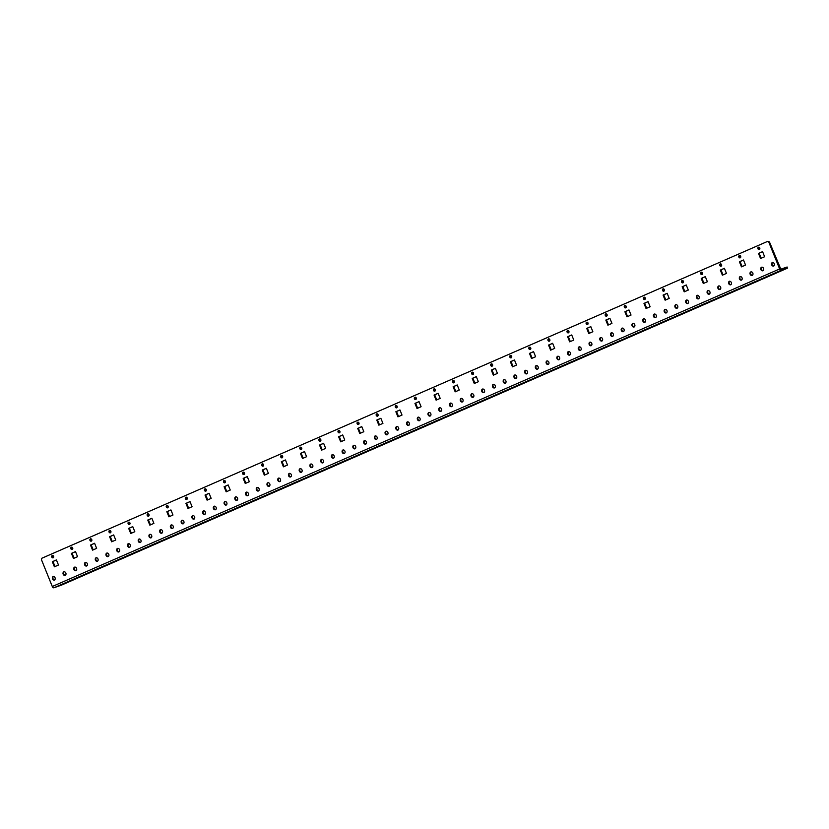 <?xml version="1.0" encoding="UTF-8"?>
<svg xmlns="http://www.w3.org/2000/svg" width="829" height="829" viewBox="0 0 829 829"><rect width="100%" height="100%" fill="white"/><g stroke="black" fill="none" stroke-linecap="round" stroke-linejoin="round"><path stroke-width="1.24" d="M52.237 555.534A1.212 0.984 -109 0 0 53.149 557.793A1.212 0.984 -109 0 0 52.237 555.534M53.388 557.627A1.212 0.984 71 0 1 52.641 555.471M71.325 547.202A1.212 0.984 -109 0 0 72.237 549.461A1.212 0.984 -109 0 0 71.325 547.202M72.475 549.295A1.212 0.984 71 0 1 71.729 547.14M90.413 538.871A1.212 0.984 -109 0 0 91.314 541.13A1.212 0.984 -109 0 0 90.413 538.871M91.563 540.964A1.212 0.984 71 0 1 90.817 538.809M109.49 530.539A1.212 0.984 -109 0 0 110.402 532.798A1.212 0.984 -109 0 0 109.49 530.539M110.64 532.632A1.212 0.984 71 0 1 109.905 530.477M128.578 522.208A1.212 0.984 -109 0 0 129.49 524.456A1.212 0.984 -109 0 0 128.578 522.208M129.728 524.301A1.212 0.984 71 0 1 128.982 522.146M147.666 513.876A1.212 0.984 -109 0 0 148.578 516.125A1.212 0.984 -109 0 0 147.666 513.876M148.816 515.97A1.212 0.984 71 0 1 148.07 513.814M166.753 505.545A1.212 0.984 -109 0 0 167.665 507.794A1.212 0.984 -109 0 0 166.753 505.545M167.904 507.638A1.212 0.984 71 0 1 167.157 505.483M185.831 497.213A1.212 0.984 -109 0 0 186.743 499.462A1.212 0.984 -109 0 0 185.831 497.213M186.981 499.307A1.212 0.984 71 0 1 186.245 497.151M204.918 488.882A1.212 0.984 -109 0 0 205.83 491.131A1.212 0.984 -109 0 0 204.918 488.882M206.069 490.975A1.212 0.984 71 0 1 205.323 488.82M224.006 480.551A1.212 0.984 -109 0 0 224.918 482.799A1.212 0.984 -109 0 0 224.006 480.551M225.156 482.644A1.212 0.984 71 0 1 224.41 480.488M243.094 472.219A1.212 0.984 -109 0 0 244.006 474.468A1.212 0.984 -109 0 0 243.094 472.219M244.244 474.312A1.212 0.984 71 0 1 243.498 472.147M262.182 463.877A1.212 0.984 -109 0 0 263.083 466.136A1.212 0.984 -109 0 0 262.182 463.877M263.321 465.981A1.212 0.984 71 0 1 262.586 463.815M281.259 455.546A1.212 0.984 -109 0 0 282.171 457.805A1.212 0.984 -109 0 0 281.259 455.546M282.409 457.639A1.212 0.984 71 0 1 281.673 455.484M300.347 447.214A1.212 0.984 -109 0 0 301.259 449.473A1.212 0.984 -109 0 0 300.347 447.214M301.497 449.308A1.212 0.984 71 0 1 300.751 447.152M319.434 438.883A1.212 0.984 -109 0 0 320.346 441.142A1.212 0.984 -109 0 0 319.434 438.883M320.585 440.976A1.212 0.984 71 0 1 319.839 438.821M338.522 430.552A1.212 0.984 -109 0 0 339.434 432.811A1.212 0.984 -109 0 0 338.522 430.552M339.672 432.645A1.212 0.984 71 0 1 338.926 430.489M357.6 422.22A1.212 0.984 -109 0 0 358.511 424.479A1.212 0.984 -109 0 0 357.6 422.22M358.75 424.313A1.212 0.984 71 0 1 358.014 422.158M376.687 413.889A1.212 0.984 -109 0 0 377.599 416.137A1.212 0.984 -109 0 0 376.687 413.889M377.837 415.982A1.212 0.984 71 0 1 377.091 413.826M395.775 405.557A1.212 0.984 -109 0 0 396.687 407.806A1.212 0.984 -109 0 0 395.775 405.557M396.925 407.65A1.212 0.984 71 0 1 396.179 405.495M414.863 397.226A1.212 0.984 -109 0 0 415.775 399.474A1.212 0.984 -109 0 0 414.863 397.226M416.013 399.319A1.212 0.984 71 0 1 415.267 397.164M433.95 388.894A1.212 0.984 -109 0 0 434.852 391.143A1.212 0.984 -109 0 0 433.95 388.894M435.09 390.987A1.212 0.984 71 0 1 434.355 388.832M453.028 380.563A1.212 0.984 -109 0 0 453.94 382.811A1.212 0.984 -109 0 0 453.028 380.563M454.178 382.656A1.212 0.984 71 0 1 453.442 380.501M472.115 372.231A1.212 0.984 -109 0 0 473.027 374.48A1.212 0.984 -109 0 0 472.115 372.231M473.266 374.325A1.212 0.984 71 0 1 472.52 372.169M491.203 363.9A1.212 0.984 -109 0 0 492.115 366.149A1.212 0.984 -109 0 0 491.203 363.9M492.353 365.993A1.212 0.984 71 0 1 491.607 363.838M510.291 355.558A1.212 0.984 -109 0 0 511.203 357.817A1.212 0.984 -109 0 0 510.291 355.558M511.441 357.662A1.212 0.984 71 0 1 510.695 355.496M529.368 347.227A1.212 0.984 -109 0 0 530.28 349.486A1.212 0.984 -109 0 0 529.368 347.227M530.519 349.32A1.212 0.984 71 0 1 529.783 347.164M548.456 338.895A1.212 0.984 -109 0 0 549.368 341.154A1.212 0.984 -109 0 0 548.456 338.895M549.606 340.988A1.212 0.984 71 0 1 548.86 338.833M567.544 330.564A1.212 0.984 -109 0 0 568.456 332.823A1.212 0.984 -109 0 0 567.544 330.564M568.694 332.657A1.212 0.984 71 0 1 567.948 330.502M586.631 322.232A1.212 0.984 -109 0 0 587.543 324.491A1.212 0.984 -109 0 0 586.631 322.232M587.782 324.326A1.212 0.984 71 0 1 587.036 322.17M605.719 313.901A1.212 0.984 -109 0 0 606.621 316.16A1.212 0.984 -109 0 0 605.719 313.901M606.859 315.994A1.212 0.984 71 0 1 606.123 313.839M624.797 305.569A1.212 0.984 -109 0 0 625.708 307.828A1.212 0.984 -109 0 0 624.797 305.569M625.947 307.663A1.212 0.984 71 0 1 625.211 305.507M643.884 297.238A1.212 0.984 -109 0 0 644.796 299.487A1.212 0.984 -109 0 0 643.884 297.238M645.035 299.331A1.212 0.984 71 0 1 644.288 297.176M662.972 288.906A1.212 0.984 -109 0 0 663.884 291.155A1.212 0.984 -109 0 0 662.972 288.906M664.122 291A1.212 0.984 71 0 1 663.376 288.844M682.06 280.575A1.212 0.984 -109 0 0 682.972 282.824A1.212 0.984 -109 0 0 682.06 280.575M683.21 282.668A1.212 0.984 71 0 1 682.464 280.513M701.137 272.244A1.212 0.984 -109 0 0 702.049 274.492A1.212 0.984 -109 0 0 701.137 272.244M702.287 274.337A1.212 0.984 71 0 1 701.552 272.181M720.225 263.912A1.212 0.984 -109 0 0 721.137 266.161A1.212 0.984 -109 0 0 720.225 263.912M721.375 266.005A1.212 0.984 71 0 1 720.629 263.85M58.476 565.026L56.413 559.927L52.331 561.71L54.393 566.808L58.476 565.026M55.015 566.539L52.983 561.492L56.434 559.979M52.331 561.71L52.983 561.492M77.553 556.694L75.501 551.596L71.418 553.378L73.48 558.477L77.553 556.694M74.102 558.207L72.061 553.161L75.522 551.648M71.418 553.378L72.061 553.161M96.641 548.363L94.579 543.264L90.506 545.047L92.568 550.145L96.641 548.363M93.19 549.876L91.149 544.829L94.599 543.316M90.506 545.047L91.149 544.829M115.728 540.031L113.666 534.933L109.594 536.715L111.646 541.814L115.728 540.031M112.278 541.544L110.236 536.498L113.687 534.985M109.594 536.715L110.236 536.498M134.816 531.7L132.754 526.602L128.671 528.384L130.733 533.482L134.816 531.7M131.355 533.213L129.324 528.166L132.775 526.653M128.671 528.384L129.324 528.166M153.904 523.368L151.842 518.27L147.759 520.052L149.821 525.151L153.904 523.368M150.443 524.881L148.401 519.824L151.862 518.322M147.759 520.052L148.401 519.824M172.981 515.037L170.929 509.939L166.847 511.721L168.909 516.819L172.981 515.037M169.53 516.54L167.489 511.493L170.95 509.99M166.847 511.721L167.489 511.493M192.069 506.706L190.007 501.607L185.934 503.39L187.996 508.488L192.069 506.706M188.618 508.208L186.577 503.162L190.028 501.659M185.934 503.39L186.577 503.162M211.157 498.374L209.095 493.276L205.022 495.058L207.074 500.156L211.157 498.374M207.706 499.877L205.665 494.83L209.115 493.328M205.022 495.058L205.665 494.83M230.244 490.043L228.182 484.944L224.099 486.727L226.162 491.825L230.244 490.043M226.783 491.545L224.752 486.499L228.203 484.996M224.099 486.727L224.752 486.499M249.322 481.711L247.27 476.613L243.187 478.395L245.249 483.483L249.322 481.711M245.871 483.214L243.83 478.167L247.291 476.665M243.187 478.395L243.83 478.167M268.409 473.38L266.347 468.281L262.275 470.053L264.337 475.152L268.409 473.38M264.959 474.882L262.917 469.836L266.368 468.323M262.275 470.053L262.917 469.836M287.497 465.038L285.435 459.95L281.363 461.722L283.414 466.82L287.497 465.038M284.046 466.551L282.005 461.504L285.456 459.991M281.363 461.722L282.005 461.504M306.585 456.706L304.523 451.608L300.44 453.39L302.502 458.489L306.585 456.706M303.124 458.219L301.093 453.173L304.544 451.66M300.44 453.39L301.093 453.173M325.673 448.375L323.611 443.277L319.528 445.059L321.59 450.157L325.673 448.375M322.212 449.888L320.17 444.841L323.631 443.328M319.528 445.059L320.17 444.841M344.75 440.044L342.698 434.945L338.615 436.728L340.678 441.826L344.75 440.044M341.299 441.556L339.258 436.51L342.719 434.997M338.615 436.728L339.258 436.51M363.838 431.712L361.776 426.614L357.703 428.396L359.755 433.494L363.838 431.712M360.387 433.225L358.346 428.178L361.796 426.666M357.703 428.396L358.346 428.178M382.925 423.381L380.863 418.282L376.78 420.065L378.843 425.163L382.925 423.381M379.475 424.894L377.433 419.847L380.884 418.334M376.78 420.065L377.433 419.847M402.013 415.049L399.951 409.951L395.868 411.733L397.93 416.832L402.013 415.049M398.552 416.562L396.521 411.505L399.972 410.003M395.868 411.733L396.521 411.505M421.091 406.718L419.039 401.619L414.956 403.402L417.018 408.5L421.091 406.718M417.64 408.231L415.598 403.174L419.059 401.671M414.956 403.402L415.598 403.174M440.178 398.386L438.116 393.288L434.044 395.07L436.106 400.169L440.178 398.386M436.728 399.889L434.686 394.842L438.137 393.34M434.044 395.07L434.686 394.842M459.266 390.055L457.204 384.957L453.131 386.739L455.183 391.837L459.266 390.055M455.815 391.557L453.774 386.511L457.225 385.008M453.131 386.739L453.774 386.511M478.354 381.723L476.292 376.625L472.209 378.407L474.271 383.506L478.354 381.723M474.893 383.226L472.862 378.179L476.312 376.677M472.209 378.407L472.862 378.179M497.441 373.392L495.379 368.294L491.296 370.076L493.359 375.174L497.441 373.392M493.98 374.895L491.939 369.848L495.4 368.345M491.296 370.076L491.939 369.848M516.519 365.061L514.467 359.962L510.384 361.734L512.446 366.832L516.519 365.061M513.068 366.563L511.027 361.517L514.488 360.014M510.384 361.734L511.027 361.517M535.607 356.729L533.544 351.631L529.472 353.403L531.524 358.501L535.607 356.729M532.156 358.232L530.114 353.185L533.565 351.672M529.472 353.403L530.114 353.185M554.694 348.387L552.632 343.289L548.549 345.071L550.611 350.17L554.694 348.387M551.244 349.9L549.202 344.854L552.653 343.341M548.549 345.071L549.202 344.854M573.782 340.056L571.72 334.957L567.637 336.74L569.699 341.838L573.782 340.056M570.321 341.569L568.29 336.522L571.741 335.009M567.637 336.74L568.29 336.522M592.859 331.724L590.808 326.626L586.725 328.408L588.787 333.507L592.859 331.724M589.409 333.237L587.367 328.191L590.828 326.678M586.725 328.408L587.367 328.191M611.947 323.393L609.885 318.295L605.812 320.077L607.875 325.175L611.947 323.393M608.496 324.906L606.455 319.859L609.906 318.346M605.812 320.077L606.455 319.859M631.035 315.061L628.973 309.963L624.9 311.745L626.952 316.844L631.035 315.061M627.584 316.574L625.543 311.528L628.993 310.015M624.9 311.745L625.543 311.528M650.123 306.73L648.06 301.632L643.978 303.414L646.04 308.512L650.123 306.73M646.661 308.243L644.63 303.196L648.081 301.683M643.978 303.414L644.63 303.196M669.21 298.399L667.148 293.3L663.065 295.083L665.127 300.181L669.21 298.399M665.749 299.911L663.708 294.855L667.169 293.352M663.065 295.083L663.708 294.855M688.288 290.067L686.236 284.969L682.153 286.751L684.215 291.849L688.288 290.067M684.837 291.57L682.795 286.523L686.257 285.021M682.153 286.751L682.795 286.523M707.375 281.736L705.313 276.637L701.241 278.42L703.293 283.518L707.375 281.736M703.925 283.238L701.883 278.192L705.334 276.689M701.241 278.42L701.883 278.192M726.463 273.404L724.401 268.306L720.318 270.088L722.38 275.187L726.463 273.404M723.012 274.907L720.971 269.86L724.422 268.358M720.318 270.088L720.971 269.86M76.351 578.145L75.149 578.652L76.351 578.145M95.439 569.813L94.237 570.321L95.439 569.813M114.526 561.482L113.314 561.989L114.526 561.482M133.614 553.15L132.402 553.658L133.614 553.15M152.702 544.819L151.489 545.327L152.702 544.819M171.779 536.487L170.577 536.995L171.779 536.487M190.867 528.156L189.665 528.664L190.867 528.156M209.955 519.824L208.742 520.332L209.955 519.824M229.042 511.493L227.83 512.001L229.042 511.493M248.12 503.162L246.918 503.669L248.12 503.162M267.207 494.83L266.005 495.338L267.207 494.83M286.295 486.499L285.083 486.996L286.295 486.499M305.383 478.167L304.17 478.665L305.383 478.167M324.471 469.836L323.258 470.333L324.471 469.836M343.548 461.494L342.346 462.002L343.548 461.494M362.636 453.162L361.434 453.67L362.636 453.162M381.723 444.831L380.511 445.339L381.723 444.831M400.811 436.5L399.599 437.007L400.811 436.5M419.888 428.168L418.686 428.676L419.888 428.168M438.976 419.837L437.774 420.344L438.976 419.837M458.064 411.505L456.852 412.013L458.064 411.505M477.152 403.174L475.939 403.682L477.152 403.174M496.239 394.842L495.027 395.35L496.239 394.842M515.317 386.511L514.115 387.019L515.317 386.511M534.404 378.179L533.202 378.677L534.404 378.179M553.492 369.848L552.28 370.345L553.492 369.848M572.58 361.517L571.368 362.014L572.58 361.517M591.657 353.175L590.455 353.682L591.657 353.175M610.745 344.843L609.543 345.351L610.745 344.843M629.833 336.512L628.62 337.02L629.833 336.512M648.92 328.18L647.708 328.688L648.92 328.18M668.008 319.849L666.796 320.357L668.008 319.849M687.086 311.517L685.884 312.025L687.086 311.517M706.173 303.186L704.961 303.694L706.173 303.186M725.261 294.855L724.049 295.362L725.261 294.855M53.066 576.549A1.886 1.523 -109 0 0 54.476 580.031A1.886 1.523 -109 0 0 53.066 576.549M54.683 579.917A1.886 1.523 71 0 1 53.491 576.445M63.802 571.855A1.886 1.523 -109 0 0 65.211 575.347A1.886 1.523 -109 0 0 63.802 571.855M65.418 575.222A1.886 1.523 71 0 1 64.227 571.761M74.527 567.171A1.886 1.523 -109 0 0 75.936 570.663A1.886 1.523 -109 0 0 74.527 567.171M76.154 570.539A1.886 1.523 71 0 1 74.962 567.067M85.263 562.487A1.886 1.523 -109 0 0 86.672 565.979A1.886 1.523 -109 0 0 85.263 562.487M86.89 565.855A1.886 1.523 71 0 1 85.698 562.383M95.998 557.803A1.886 1.523 -109 0 0 97.407 561.285A1.886 1.523 -109 0 0 95.998 557.803M97.625 561.171A1.886 1.523 71 0 1 96.433 557.699M106.734 553.109A1.886 1.523 -109 0 0 108.143 556.601A1.886 1.523 -109 0 0 106.734 553.109M108.361 556.477A1.886 1.523 71 0 1 107.169 553.016M117.469 548.425A1.886 1.523 -109 0 0 118.879 551.917A1.886 1.523 -109 0 0 117.469 548.425M119.096 551.793A1.886 1.523 71 0 1 117.894 548.321M128.205 543.741A1.886 1.523 -109 0 0 129.614 547.233A1.886 1.523 -109 0 0 128.205 543.741M129.832 547.109A1.886 1.523 71 0 1 128.63 543.637M138.94 539.057A1.886 1.523 -109 0 0 140.35 542.539A1.886 1.523 -109 0 0 138.94 539.057M140.557 542.425A1.886 1.523 71 0 1 139.365 538.954M149.676 534.373A1.886 1.523 -109 0 0 151.085 537.855A1.886 1.523 -109 0 0 149.676 534.373M151.292 537.731A1.886 1.523 71 0 1 150.101 534.27M160.401 529.679A1.886 1.523 -109 0 0 161.81 533.171A1.886 1.523 -109 0 0 160.401 529.679M162.028 533.047A1.886 1.523 71 0 1 160.836 529.576M171.137 524.995A1.886 1.523 -109 0 0 172.546 528.487A1.886 1.523 -109 0 0 171.137 524.995M172.764 528.363A1.886 1.523 71 0 1 171.572 524.892M181.872 520.311A1.886 1.523 -109 0 0 183.282 523.793A1.886 1.523 -109 0 0 181.872 520.311M183.499 523.679A1.886 1.523 71 0 1 182.307 520.208M192.608 515.628A1.886 1.523 -109 0 0 194.017 519.109A1.886 1.523 -109 0 0 192.608 515.628M194.235 518.995A1.886 1.523 71 0 1 193.033 515.524M203.343 510.933A1.886 1.523 -109 0 0 204.753 514.426A1.886 1.523 -109 0 0 203.343 510.933M204.97 514.301A1.886 1.523 71 0 1 203.768 510.84M214.079 506.25A1.886 1.523 -109 0 0 215.488 509.742A1.886 1.523 -109 0 0 214.079 506.25M215.706 509.617A1.886 1.523 71 0 1 214.504 506.146M224.814 501.566A1.886 1.523 -109 0 0 226.224 505.048A1.886 1.523 -109 0 0 224.814 501.566M226.431 504.934A1.886 1.523 71 0 1 225.239 501.462M235.54 496.882A1.886 1.523 -109 0 0 236.949 500.364A1.886 1.523 -109 0 0 235.54 496.882M237.167 500.25A1.886 1.523 71 0 1 235.975 496.778M246.275 492.188A1.886 1.523 -109 0 0 247.684 495.68A1.886 1.523 -109 0 0 246.275 492.188M247.902 495.555A1.886 1.523 71 0 1 246.71 492.094M257.011 487.504A1.886 1.523 -109 0 0 258.42 490.996A1.886 1.523 -109 0 0 257.011 487.504M258.638 490.872A1.886 1.523 71 0 1 257.446 487.4M267.746 482.82A1.886 1.523 -109 0 0 269.156 486.312A1.886 1.523 -109 0 0 267.746 482.82M269.373 486.188A1.886 1.523 71 0 1 268.181 482.716M278.482 478.136A1.886 1.523 -109 0 0 279.891 481.618A1.886 1.523 -109 0 0 278.482 478.136M280.109 481.504A1.886 1.523 71 0 1 278.907 478.032M289.217 473.442A1.886 1.523 -109 0 0 290.627 476.934A1.886 1.523 -109 0 0 289.217 473.442M290.844 476.81A1.886 1.523 71 0 1 289.642 473.349M299.953 468.758A1.886 1.523 -109 0 0 301.362 472.25A1.886 1.523 -109 0 0 299.953 468.758M301.569 472.126A1.886 1.523 71 0 1 300.378 468.654M310.688 464.074A1.886 1.523 -109 0 0 312.098 467.566A1.886 1.523 -109 0 0 310.688 464.074M312.305 467.442A1.886 1.523 71 0 1 311.113 463.971M321.414 459.39A1.886 1.523 -109 0 0 322.823 462.872A1.886 1.523 -109 0 0 321.414 459.39M323.041 462.758A1.886 1.523 71 0 1 321.849 459.287M332.149 454.706A1.886 1.523 -109 0 0 333.559 458.188A1.886 1.523 -109 0 0 332.149 454.706M333.776 458.064A1.886 1.523 71 0 1 332.584 454.603M342.885 450.012A1.886 1.523 -109 0 0 344.294 453.504A1.886 1.523 -109 0 0 342.885 450.012M344.512 453.38A1.886 1.523 71 0 1 343.32 449.909M353.62 445.328A1.886 1.523 -109 0 0 355.03 448.821A1.886 1.523 -109 0 0 353.62 445.328M355.247 448.696A1.886 1.523 71 0 1 354.056 445.225M364.356 440.645A1.886 1.523 -109 0 0 365.765 444.126A1.886 1.523 -109 0 0 364.356 440.645M365.983 444.012A1.886 1.523 71 0 1 364.781 440.541M375.091 435.961A1.886 1.523 -109 0 0 376.501 439.443A1.886 1.523 -109 0 0 375.091 435.961M376.718 439.329A1.886 1.523 71 0 1 375.516 435.857M385.827 431.267A1.886 1.523 -109 0 0 387.236 434.759A1.886 1.523 -109 0 0 385.827 431.267M387.444 434.634A1.886 1.523 71 0 1 386.252 431.173M396.563 426.583A1.886 1.523 -109 0 0 397.972 430.075A1.886 1.523 -109 0 0 396.563 426.583M398.179 429.95A1.886 1.523 71 0 1 396.987 426.479M407.288 421.899A1.886 1.523 -109 0 0 408.697 425.381A1.886 1.523 -109 0 0 407.288 421.899M408.915 425.267A1.886 1.523 71 0 1 407.723 421.795M418.023 417.215A1.886 1.523 -109 0 0 419.433 420.697A1.886 1.523 -109 0 0 418.023 417.215M419.65 420.583A1.886 1.523 71 0 1 418.458 417.111M428.759 412.521A1.886 1.523 -109 0 0 430.168 416.013A1.886 1.523 -109 0 0 428.759 412.521M430.386 415.889A1.886 1.523 71 0 1 429.194 412.427M439.494 407.837A1.886 1.523 -109 0 0 440.904 411.329A1.886 1.523 -109 0 0 439.494 407.837M441.121 411.205A1.886 1.523 71 0 1 439.919 407.733M450.23 403.153A1.886 1.523 -109 0 0 451.639 406.645A1.886 1.523 -109 0 0 450.23 403.153M451.857 406.521A1.886 1.523 71 0 1 450.655 403.049M460.965 398.469A1.886 1.523 -109 0 0 462.375 401.951A1.886 1.523 -109 0 0 460.965 398.469M462.592 401.837A1.886 1.523 71 0 1 461.39 398.366M471.701 393.775A1.886 1.523 -109 0 0 473.11 397.267A1.886 1.523 -109 0 0 471.701 393.775M473.318 397.143A1.886 1.523 71 0 1 472.126 393.682M482.426 389.091A1.886 1.523 -109 0 0 483.835 392.583A1.886 1.523 -109 0 0 482.426 389.091M484.053 392.459A1.886 1.523 71 0 1 482.861 388.988M493.162 384.407A1.886 1.523 -109 0 0 494.571 387.899A1.886 1.523 -109 0 0 493.162 384.407M494.789 387.775A1.886 1.523 71 0 1 493.597 384.304M503.897 379.723A1.886 1.523 -109 0 0 505.307 383.205A1.886 1.523 -109 0 0 503.897 379.723M505.524 383.091A1.886 1.523 71 0 1 504.333 379.62M514.633 375.04A1.886 1.523 -109 0 0 516.042 378.521A1.886 1.523 -109 0 0 514.633 375.04M516.26 378.397A1.886 1.523 71 0 1 515.068 374.936M525.368 370.345A1.886 1.523 -109 0 0 526.778 373.838A1.886 1.523 -109 0 0 525.368 370.345M526.995 373.713A1.886 1.523 71 0 1 525.793 370.242M536.104 365.662A1.886 1.523 -109 0 0 537.513 369.154A1.886 1.523 -109 0 0 536.104 365.662M537.731 369.029A1.886 1.523 71 0 1 536.529 365.558M546.839 360.978A1.886 1.523 -109 0 0 548.249 364.459A1.886 1.523 -109 0 0 546.839 360.978M548.456 364.345A1.886 1.523 71 0 1 547.264 360.874M557.575 356.294A1.886 1.523 -109 0 0 558.984 359.776A1.886 1.523 -109 0 0 557.575 356.294M559.192 359.662A1.886 1.523 71 0 1 558 356.19M568.3 351.6A1.886 1.523 -109 0 0 569.71 355.092A1.886 1.523 -109 0 0 568.3 351.6M569.927 354.967A1.886 1.523 71 0 1 568.735 351.506M579.036 346.916A1.886 1.523 -109 0 0 580.445 350.408A1.886 1.523 -109 0 0 579.036 346.916M580.663 350.284A1.886 1.523 71 0 1 579.471 346.812M589.771 342.232A1.886 1.523 -109 0 0 591.181 345.714A1.886 1.523 -109 0 0 589.771 342.232M591.398 345.6A1.886 1.523 71 0 1 590.207 342.128M600.507 337.548A1.886 1.523 -109 0 0 601.916 341.03A1.886 1.523 -109 0 0 600.507 337.548M602.134 340.916A1.886 1.523 71 0 1 600.942 337.444M611.242 332.854A1.886 1.523 -109 0 0 612.652 336.346A1.886 1.523 -109 0 0 611.242 332.854M612.869 336.222A1.886 1.523 71 0 1 611.667 332.761M621.978 328.17A1.886 1.523 -109 0 0 623.387 331.662A1.886 1.523 -109 0 0 621.978 328.17M623.605 331.538A1.886 1.523 71 0 1 622.403 328.066M632.714 323.486A1.886 1.523 -109 0 0 634.123 326.978A1.886 1.523 -109 0 0 632.714 323.486M634.33 326.854A1.886 1.523 71 0 1 633.138 323.383M643.449 318.802A1.886 1.523 -109 0 0 644.858 322.284A1.886 1.523 -109 0 0 643.449 318.802M645.066 322.17A1.886 1.523 71 0 1 643.874 318.699M654.174 314.108A1.886 1.523 -109 0 0 655.584 317.6A1.886 1.523 -109 0 0 654.174 314.108M655.801 317.476A1.886 1.523 71 0 1 654.609 314.015M664.91 309.424A1.886 1.523 -109 0 0 666.319 312.916A1.886 1.523 -109 0 0 664.91 309.424M666.537 312.792A1.886 1.523 71 0 1 665.345 309.321M675.645 304.74A1.886 1.523 -109 0 0 677.055 308.233A1.886 1.523 -109 0 0 675.645 304.74M677.272 308.108A1.886 1.523 71 0 1 676.081 304.637M686.381 300.057A1.886 1.523 -109 0 0 687.79 303.538A1.886 1.523 -109 0 0 686.381 300.057M688.008 303.424A1.886 1.523 71 0 1 686.806 299.953M697.116 295.373A1.886 1.523 -109 0 0 698.526 298.854A1.886 1.523 -109 0 0 697.116 295.373M698.743 298.73A1.886 1.523 71 0 1 697.541 295.269M707.852 290.678A1.886 1.523 -109 0 0 709.261 294.171A1.886 1.523 -109 0 0 707.852 290.678M709.479 294.046A1.886 1.523 71 0 1 708.277 290.585M718.588 285.995A1.886 1.523 -109 0 0 719.997 289.487A1.886 1.523 -109 0 0 718.588 285.995M720.204 289.362A1.886 1.523 71 0 1 719.012 285.891M729.313 281.311A1.886 1.523 -109 0 0 730.722 284.793A1.886 1.523 -109 0 0 729.313 281.311M730.94 284.679A1.886 1.523 71 0 1 729.748 281.207M740.048 276.627A1.886 1.523 -109 0 0 741.458 280.109A1.886 1.523 -109 0 0 740.048 276.627M741.675 279.995A1.886 1.523 71 0 1 740.484 276.523M750.784 271.933A1.886 1.523 -109 0 0 752.193 275.425A1.886 1.523 -109 0 0 750.784 271.933M752.411 275.301A1.886 1.523 71 0 1 751.219 271.839M72.755 580.134L65.605 582.963L72.755 580.134M91.832 571.803L84.693 574.632L91.832 571.803M110.92 563.471L103.78 566.3L110.92 563.471M130.008 555.129L122.868 557.969L130.008 555.129M149.096 546.798L141.946 549.637L149.096 546.798M168.183 538.467L161.033 541.306L168.183 538.467M187.261 530.135L180.121 532.974L187.261 530.135M206.348 521.804L199.209 524.643L206.348 521.804M225.436 513.472L218.286 516.312L225.436 513.472M244.524 505.141L237.374 507.98L244.524 505.141M263.601 496.809L256.462 499.649L263.601 496.809M282.689 488.478L275.549 491.317L282.689 488.478M301.777 480.146L294.637 482.986L301.777 480.146M320.864 471.815L313.714 474.644L320.864 471.815M339.952 463.484L332.802 466.312L339.952 463.484M359.03 455.152L351.89 457.981L359.03 455.152M378.117 446.821L370.977 449.65L378.117 446.821M397.205 438.479L390.055 441.318L397.205 438.479M416.293 430.147L409.143 432.987L416.293 430.147M435.37 421.816L428.23 424.655L435.37 421.816M454.458 413.484L447.318 416.324L454.458 413.484M473.546 405.153L466.406 407.992L473.546 405.153M492.633 396.822L485.483 399.661L492.633 396.822M511.721 388.49L504.571 391.329L511.721 388.49M530.798 380.159L523.659 382.998L530.798 380.159M549.886 371.827L542.746 374.667L549.886 371.827M568.974 363.496L561.824 366.335L568.974 363.496M588.062 355.164L580.911 357.993L588.062 355.164M607.139 346.833L599.999 349.662L607.139 346.833M626.227 338.501L619.087 341.33L626.227 338.501M645.314 330.16L638.175 332.999L645.314 330.16M664.402 321.828L657.252 324.667L664.402 321.828M683.49 313.497L676.34 316.336L683.49 313.497M702.567 305.165L695.427 308.005L702.567 305.165M721.655 296.834L714.515 299.673L721.655 296.834M740.743 288.502L733.592 291.342L740.743 288.502M65.937 583.108L58.786 585.948L65.937 583.108M85.024 574.777L77.874 577.616L85.024 574.777M104.102 566.445L96.962 569.285L104.102 566.445M123.189 558.114L116.05 560.943L123.189 558.114M142.277 549.782L135.127 552.611L142.277 549.782M161.365 541.451L154.215 544.28L161.365 541.451M180.442 533.12L173.302 535.948L180.442 533.12M199.53 524.778L192.39 527.617L199.53 524.778M218.618 516.446L211.478 519.286L218.618 516.446M237.705 508.115L230.555 510.954L237.705 508.115M256.783 499.783L249.643 502.623L256.783 499.783M275.87 491.452L268.731 494.291L275.87 491.452M294.958 483.12L287.818 485.96L294.958 483.12M314.046 474.789L306.896 477.628L314.046 474.789M333.134 466.458L325.984 469.297L333.134 466.458M352.211 458.126L345.071 460.965L352.211 458.126M371.299 449.795L364.159 452.634L371.299 449.795M390.386 441.463L383.236 444.292L390.386 441.463M409.474 433.132L402.324 435.961L409.474 433.132M428.552 424.8L421.412 427.629L428.552 424.8M447.639 416.459L440.5 419.298L447.639 416.459M466.727 408.127L459.587 410.966L466.727 408.127M485.815 399.796L478.665 402.635L485.815 399.796M504.902 391.464L497.752 394.303L504.902 391.464M523.98 383.133L516.84 385.972L523.98 383.133M543.068 374.801L535.928 377.641L543.068 374.801M562.155 366.47L555.005 369.309L562.155 366.47M581.243 358.138L574.093 360.978L581.243 358.138M600.32 349.807L593.181 352.646L600.32 349.807M619.408 341.475L612.268 344.315L619.408 341.475M638.496 333.144L631.356 335.983L638.496 333.144M657.584 324.813L650.433 327.642L657.584 324.813M676.671 316.481L669.521 319.31L676.671 316.481M695.749 308.15L688.609 310.979L695.749 308.15M714.836 299.808L707.697 302.647L714.836 299.808M733.924 291.476L726.774 294.316L733.924 291.476M79.574 577.15L72.424 579.989L79.574 577.15M98.651 568.818L91.511 571.658L98.651 568.818M117.739 560.487L110.599 563.326L117.739 560.487M136.826 552.155L129.687 554.995L136.826 552.155M155.914 543.824L148.764 546.663L155.914 543.824M175.002 535.493L167.852 538.332L175.002 535.493M194.079 527.161L186.939 530L194.079 527.161M213.167 518.83L206.027 521.669L213.167 518.83M232.255 510.498L225.105 513.338L232.255 510.498M251.342 502.167L244.192 505.006L251.342 502.167M270.42 493.835L263.28 496.664L270.42 493.835M289.508 485.504L282.368 488.333L289.508 485.504M308.595 477.172L301.455 480.001L308.595 477.172M327.683 468.831L320.533 471.67L327.683 468.831M346.771 460.499L339.621 463.338L346.771 460.499M365.848 452.168L358.708 455.007L365.848 452.168M384.936 443.836L377.796 446.676L384.936 443.836M404.024 435.505L396.873 438.344L404.024 435.505M423.111 427.173L415.961 430.013L423.111 427.173M442.189 418.842L435.049 421.681L442.189 418.842M461.276 410.51L454.137 413.35L461.276 410.51M480.364 402.179L473.224 405.018L480.364 402.179M499.452 393.848L492.302 396.687L499.452 393.848M518.539 385.516L511.389 388.355L518.539 385.516M537.617 377.185L530.477 380.014L537.617 377.185M556.705 368.853L549.565 371.682L556.705 368.853M575.792 360.522L568.642 363.351L575.792 360.522M594.88 352.18L587.73 355.019L594.88 352.18M613.957 343.848L606.818 346.688L613.957 343.848M633.045 335.517L625.905 338.356L633.045 335.517M652.133 327.186L644.993 330.025L652.133 327.186M671.221 318.854L664.07 321.693L671.221 318.854M690.308 310.523L683.158 313.362L690.308 310.523M709.386 302.191L702.246 305.031L709.386 302.191M728.473 293.86L721.334 296.699L728.473 293.86M747.561 285.528L740.411 288.368L747.561 285.528M780.825 269.166L787.115 267L787.332 268.233L61.709 585.025L53.906 587.782A1.741 1.026 -113.6 0 1 52.289 586.507L41.45 559.679L41.875 558.228L767.509 241.436L769.447 241.913L780.825 269.166M744.349 286.523L743.136 287.031L744.349 286.523M763.426 278.192L762.224 278.699L763.426 278.192M755.747 281.953L759.83 280.171L755.654 281.715M748.929 284.927L753.012 283.145L748.836 284.689M762.566 278.979L766.649 277.197L762.473 278.731M781.654 270.648L785.726 268.865L781.55 270.399M774.835 273.622L778.908 271.839L774.732 273.383M768.017 276.596L772.089 274.813L767.913 276.358M769.447 241.913L768.804 242.13L779.643 268.969A1.741 1.026 66.4 0 0 781.26 270.244L787.55 268.078M740.224 257.829A1.212 0.984 -109 0 0 739.313 255.581A1.212 0.984 -109 0 0 740.224 257.829M743.489 259.974L739.406 261.757L741.468 266.855L745.551 265.073L743.489 259.974M762.576 251.643L758.494 253.425L760.556 258.524L764.628 256.741L762.576 251.643M759.312 249.498A1.212 0.984 -109 0 0 758.4 247.249A1.212 0.984 -109 0 0 759.312 249.498M762.929 270.741A1.886 1.523 -109 0 0 761.519 267.249A1.886 1.523 -109 0 0 762.929 270.741M773.664 266.047A1.886 1.523 -109 0 0 772.255 262.565A1.886 1.523 -109 0 0 773.664 266.047M768.804 242.13L767.509 241.436M740.463 257.674A1.212 0.984 71 0 1 739.717 255.519M742.09 266.575L740.059 261.529L743.509 260.026M761.177 258.244L759.136 253.197L762.597 251.695M759.551 249.342A1.212 0.984 71 0 1 758.804 247.177M763.146 270.617A1.886 1.523 71 0 1 761.955 267.145M773.882 265.933A1.886 1.523 71 0 1 772.68 262.461M758.494 253.425L759.136 253.197M739.406 261.757L740.059 261.529M781.26 270.244L53.906 587.782M52.289 586.507L779.643 268.969"/></g></svg>
